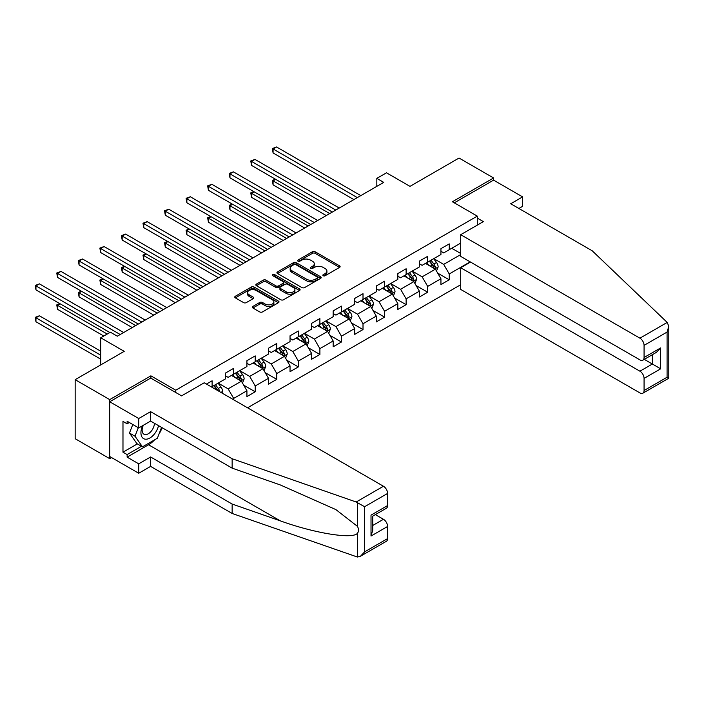 <?xml version="1.0" encoding="UTF-8"?>
<svg xmlns="http://www.w3.org/2000/svg" width="704" height="704" viewBox="0 0 704 704"><rect width="100%" height="100%" fill="white"/><g stroke="black" fill="none" stroke-linecap="round" stroke-linejoin="round"><path stroke-width="1.06" d="M323.242 275.739A1.346 0.774 0 0 0 325.142 275.739L339.557 267.414A1.918 1.109 0 0 0 340.12 266.631A1.918 1.109 0 0 0 339.557 265.848L315.146 251.759A1.918 1.109 0 0 0 312.426 251.759L298.021 260.075A1.346 0.774 0 0 0 297.625 260.621A1.346 0.774 0 0 0 298.021 261.175A1.346 0.774 0 0 0 299.913 261.175L301.778 260.093A6.142 3.546 0 0 1 310.464 260.093L312.497 261.272A6.142 3.546 0 0 1 314.292 263.78A6.142 3.546 0 0 1 312.497 266.279L310.631 267.362A1.346 0.774 0 0 0 310.235 267.907A1.346 0.774 0 0 0 310.631 268.453A1.346 0.774 0 0 0 312.532 268.453L314.398 267.379A6.142 3.546 0 0 1 323.074 267.379L325.107 268.55A6.142 3.546 0 0 1 326.911 271.058A6.142 3.546 0 0 1 325.107 273.566L323.242 274.639A1.346 0.774 0 0 0 322.854 275.194A1.346 0.774 0 0 0 323.242 275.739L323.242 274.639M252.886 306.416A1.918 1.109 0 0 0 252.322 307.199A1.918 1.109 0 0 0 252.886 307.982L259.732 311.934A1.918 1.109 0 0 0 262.442 311.934L278.45 302.694A1.918 1.109 0 0 0 279.013 301.91A1.918 1.109 0 0 0 278.45 301.127L254.038 287.03A1.918 1.109 0 0 0 251.319 287.03L235.321 296.278A1.918 1.109 0 0 0 234.758 297.062A1.918 1.109 0 0 0 235.321 297.845L243.593 302.614A1.918 1.109 0 0 0 246.303 302.614L253.158 298.663A1.918 1.109 0 0 0 253.713 297.88A1.918 1.109 0 0 0 253.158 297.097L249.049 294.73A5.13 2.966 0 0 1 247.553 292.635A5.13 2.966 0 0 1 250.712 289.898A5.13 2.966 0 0 1 256.309 290.541L272.378 299.816A5.13 2.966 0 0 1 273.882 301.91A5.13 2.966 0 0 1 270.714 304.647A5.13 2.966 0 0 1 265.126 304.005L262.442 302.465A1.918 1.109 0 0 0 259.732 302.465L252.886 306.416L252.886 307.982M518.874 208.463L522.606 206.307L522.606 196.891L493.592 180.136L493.592 177.98L459.043 158.039L409.992 186.358L386.496 172.797L376.825 178.385L383.733 182.371L117.313 336.186L110.405 332.2L100.725 337.788L100.725 364.91M150.894 378.154L150.894 375.839L109.71 399.617L75.161 379.667L124.221 351.349L100.725 337.788M150.894 375.839L175.762 390.201L477.286 216.119L477.286 225.13M493.592 177.98L452.408 201.758L477.286 216.119M301.919 287.584A1.918 1.109 0 0 0 304.63 287.584L320.637 278.344A1.918 1.109 0 0 0 321.2 277.561A1.918 1.109 0 0 0 320.637 276.778L296.217 262.68A1.918 1.109 0 0 0 293.506 262.68L277.499 271.92A1.918 1.109 0 0 0 276.936 272.703A1.918 1.109 0 0 0 277.499 273.486L301.919 287.584M273.363 276.03A1.346 0.774 0 0 1 274.718 276.214L274.718 274.622L299.543 288.948A1.918 1.109 0 0 1 300.106 289.731A1.918 1.109 0 0 1 299.543 290.514L283.536 299.763A1.918 1.109 0 0 1 280.826 299.763L256.406 285.666L256.406 284.099A1.918 1.109 0 0 0 255.851 284.882A1.918 1.109 0 0 0 256.406 285.666M256.406 284.099L263.261 280.139A1.918 1.109 0 0 1 265.971 280.139L275.871 285.859A1.918 1.109 0 0 0 278.59 285.859L283.131 283.237A1.918 1.109 0 0 0 283.694 282.454A1.918 1.109 0 0 0 283.131 281.67L272.826 275.722A1.346 0.774 0 0 1 272.43 275.167A1.346 0.774 0 0 1 273.258 274.454A1.346 0.774 0 0 1 274.718 274.622M109.71 399.617L109.71 458.656L75.161 438.706L75.161 379.667M175.762 392.515L175.762 390.201M247.553 407.792L460.706 284.733M460.706 243.082L449.231 249.709L449.231 243.883L440.942 248.67L440.942 254.496L427.68 262.152L427.68 256.326L419.382 261.114L419.382 266.939L406.12 274.595L406.12 268.77L397.83 273.557L397.83 279.382L384.56 287.047L384.56 281.222L376.27 286.009L376.27 291.834L363.009 299.49L363.009 293.665L354.71 298.452L354.71 304.278L341.449 311.934L341.449 306.108L333.159 310.895L333.159 316.721L319.889 324.377L319.889 318.56L311.599 323.347L311.599 329.164L298.338 336.829L298.338 331.003L290.039 335.79L290.039 341.616L276.778 349.272L276.778 343.446L268.488 348.234L268.488 354.059L255.218 361.715L255.218 355.898L246.928 360.677L246.928 366.502L233.666 374.167L233.666 368.342L225.368 373.129L225.368 378.954L212.106 386.61L212.106 380.785L206.439 384.058M470.166 261.87L449.231 273.962L449.231 279.787L440.942 284.574L440.942 278.749L427.68 286.405L427.68 292.23L419.382 297.018L419.382 291.192L406.12 298.848L406.12 304.674L397.83 309.461L397.83 303.635L384.56 311.3L384.56 317.126L376.27 321.904L376.27 316.087L363.009 323.743L363.009 329.569L354.71 334.356L354.71 328.53L341.449 336.186L341.449 342.012L333.159 346.799L333.159 340.974L319.889 348.638L319.889 354.455L311.599 359.242L311.599 353.426L298.338 361.082L298.338 366.907L290.039 371.694L290.039 365.869L276.778 373.525L276.778 379.35L268.488 384.138L268.488 378.312L255.218 385.968L255.218 391.794L246.928 396.581L246.928 390.755L233.666 398.42L233.666 399.775M212.106 386.61L211.482 386.971M231.449 375.443L241.402 381.19L228.131 388.846L218.187 383.099M225.368 375.76L228.131 377.353L233.666 374.167M228.131 388.846L233.666 398.42M241.402 381.19L246.928 390.755M253.009 362.991L262.962 368.738L249.691 376.402L239.738 370.656M246.928 363.317L249.691 364.91L255.218 361.715M249.691 376.402L255.218 385.968M262.962 368.738L268.488 378.312M274.569 350.548L284.513 356.294L271.251 363.95L261.298 358.204M268.488 350.865L271.251 352.466L276.778 349.272M271.251 363.95L276.778 373.525M284.513 356.294L290.039 365.869M296.12 338.105L306.073 343.851L292.802 351.507L282.858 345.761M290.039 338.422L292.802 340.014L298.338 336.829M292.802 351.507L298.338 361.082M306.073 343.851L311.599 353.426M317.68 325.662L327.633 331.399L314.362 339.064L304.41 333.318M311.599 325.978L314.362 327.571L319.889 324.377M314.362 339.064L319.889 348.638M327.633 331.399L333.159 340.974M339.24 313.21L349.184 318.956L335.922 326.612L325.97 320.874M333.159 313.535L335.922 315.128L341.449 311.934M335.922 326.612L341.449 336.186M349.184 318.956L354.71 328.53M360.791 300.766L370.744 306.513L357.474 314.169L347.53 308.422M354.71 301.083L357.474 302.685L363.009 299.49M357.474 314.169L363.009 323.743M370.744 306.513L376.27 316.087M382.351 288.323L392.304 294.061L379.034 301.726L369.081 295.979M376.27 288.64L379.034 290.233L384.56 287.047M379.034 301.726L384.56 311.3M392.304 294.061L397.83 303.635M403.911 275.871L413.855 281.618L400.594 289.274L390.641 283.536M397.83 276.197L400.594 277.79L406.12 274.595M400.594 289.274L406.12 298.848M413.855 281.618L419.382 291.192M425.462 263.428L435.415 269.174L422.145 276.83L412.201 271.084M419.382 263.745L422.145 265.346L427.68 262.152M422.145 276.83L427.68 286.405M435.415 269.174L440.942 278.749M460.706 254.575L443.705 264.387L433.752 258.641M451.722 248.274L460.706 253.458M440.942 251.302L443.705 252.894L449.231 249.709M443.705 264.387L449.231 273.962M109.71 458.656L111.575 457.574M376.825 178.385L376.825 186.358M437.694 273.126L449.231 279.787M416.134 285.569L427.68 292.23M394.583 298.012L406.12 304.674M373.023 310.464L384.56 317.126M351.463 322.907L363.009 329.569M329.912 335.35L341.449 342.012M308.352 347.794L319.889 354.455M286.792 360.246L298.338 366.907M265.241 372.689L276.778 379.35M243.681 385.132L255.218 391.794M323.778 275.924L325.107 275.158A6.142 3.546 0 0 0 326.911 272.65L326.911 271.058M314.292 263.78L314.292 265.373A6.142 3.546 0 0 1 312.497 267.881L311.168 268.646M339.557 265.848L339.557 267.414L315.146 253.352A1.918 1.109 0 0 0 312.426 253.352L298.558 261.36M320.637 276.778L320.637 278.344L296.217 264.273A1.918 1.109 0 0 0 293.506 264.273L277.526 273.504L277.499 271.92M317.24 278.106A1.346 0.774 0 0 0 317.636 277.561A1.346 0.774 0 0 0 317.24 277.006L295.812 264.634A1.346 0.774 0 0 0 293.911 264.634L291.949 265.769A6.142 3.546 0 0 0 290.154 268.277A6.142 3.546 0 0 0 291.949 270.785L306.592 279.242A6.142 3.546 0 0 0 315.278 279.242L317.24 278.106L317.24 279.699A1.346 0.774 0 0 0 317.636 279.154L317.636 277.561M290.154 268.277L290.154 269.878A6.142 3.546 0 0 0 291.949 272.378L291.949 270.785M317.24 279.699L315.278 280.834A6.142 3.546 0 0 1 306.592 280.834L291.949 272.378M256.432 285.674L263.261 281.741L263.261 280.139M283.694 282.454L283.694 284.046A1.918 1.109 0 0 1 283.131 284.83L278.59 287.452A1.918 1.109 0 0 1 275.871 287.452L265.971 281.741A1.918 1.109 0 0 0 263.261 281.741M274.718 276.214L299.517 290.532M286.15 291.79A5.13 2.966 0 0 0 291.738 292.433A5.13 2.966 0 0 0 294.906 289.696A5.13 2.966 0 0 0 293.41 287.602L287.742 284.328A1.918 1.109 0 0 0 285.032 284.328L280.482 286.959A1.918 1.109 0 0 0 279.928 287.742A1.918 1.109 0 0 0 280.482 288.526L286.15 291.79L286.15 293.383A5.13 2.966 0 0 0 291.738 294.026A5.13 2.966 0 0 0 294.906 291.289L294.906 289.696M279.928 287.742L279.928 289.335A1.918 1.109 0 0 0 280.482 290.118L280.482 288.526M286.15 293.383L280.482 290.118M273.882 301.91L273.882 303.512A5.13 2.966 0 0 1 270.714 306.249A5.13 2.966 0 0 1 265.126 305.606L262.442 304.058A1.918 1.109 0 0 0 259.732 304.058L252.912 308M247.553 292.635L247.553 294.228A5.13 2.966 0 0 0 249.049 296.322L249.049 294.73M253.132 298.681L249.049 296.322M278.423 302.711L254.038 288.631A1.918 1.109 0 0 0 251.319 288.631L235.347 297.854M436.506 271.066L438.152 266.922A5.174 2.992 -120 0 0 436.498 262.513L433.646 258.702M428.674 265.285L426.738 262.698M275.713 179.362L273.09 180.875L273.09 184.87L326.242 215.556M434.614 268.708L435.354 267.142A5.174 2.992 -120 0 0 433.875 264.026L431.015 260.225M429.722 260.973L432.89 265.197A2.64 1.522 60 0 1 433.365 265.998L435.354 267.142M429.361 261.175L432.212 264.986A5.174 2.992 60 0 1 433.699 268.101M273.09 184.87L272.325 180.444L329.701 213.567M272.325 180.444L275.405 179.186M357.342 197.613L273.09 148.966L276.54 146.969L360.791 195.615M353.883 199.602L273.09 152.953L273.09 148.966L272.325 148.526L276.54 146.969M273.09 152.953L272.325 148.526M142.683 425.656A12.698 7.33 120 0 0 145.429 439.19A12.698 7.33 120 0 0 158.523 425.638M143.361 425.26A8.694 5.025 120 0 0 143.942 434.201A8.694 5.025 120 0 0 145.209 434.597A8.694 5.025 120 0 0 154.431 423.28M161.577 427.407L157.379 438.231L142.463 446.846L136.937 443.652L129.474 433.039L132.783 424.503M142.463 446.846L135.001 436.234L138.31 427.698M129.474 433.039L135.001 436.234M667.207 322.432L668.8 326.304L667.084 332.077L644.072 345.365A5.861 3.388 -120 0 0 639.927 338.184L667.207 322.432L592.258 250.826L510.726 203.755L522.606 196.891M470.51 262.073L460.706 267.74L460.706 289.441L639.927 392.911A5.861 3.388 -120 0 0 642.858 393.202A5.861 3.388 -120 0 0 644.072 390.518L644.072 378.391A5.861 3.388 -120 0 0 639.927 371.21L652.362 364.03L660.66 368.817L644.072 378.391M460.706 267.74L639.927 371.21M477.286 218.117L483.366 221.619L460.706 234.705L460.706 256.406L639.927 359.885A5.861 3.388 -120 0 0 642.858 360.175A5.861 3.388 -120 0 0 644.072 357.491L644.072 345.365M460.706 234.705L639.927 338.184M493.592 180.136L454.274 202.831M644.274 359.357L652.362 364.03L652.362 354.684M644.072 357.491L660.66 347.917L656.515 352.29L642.858 360.175M644.072 390.518L667.084 377.238L667.955 377.74M154.634 439.815A21.982 12.69 -60 0 1 148.544 444.77L127.125 457.134L138.732 463.839L150.612 456.975L232.144 504.046L232.144 513.462L357.412 557.031L360.448 556.257L364.593 551.874L387.605 538.595A5.861 3.388 60 0 1 386.39 541.279L360.448 556.257M232.144 504.046L280.333 520.863C314.565 533.298 352.915 539.475 357.412 533.28C358.917 531.388 358.917 529.074 357.412 526.328L335.887 509.599L280.333 484.959L232.144 468.142L150.612 421.071L138.732 427.935L127.125 421.238L127.125 423.79L122.98 421.397L122.98 452.188L127.125 454.582L141.495 446.283M138.732 463.839L138.732 473.255L109.71 456.5L109.71 401.764L150.753 378.074L181.57 395.868L204.23 382.782L383.46 486.253A5.861 3.388 60 0 1 387.605 493.434L387.605 505.56A5.861 3.388 60 0 1 386.39 508.244L372.733 516.129L372.733 530.262L371.017 536.043L371.017 515.134C373.252 516.428 373.252 516.428 371.017 515.134L387.605 505.56M150.612 456.975L150.612 466.391L138.732 473.255M232.144 513.462L150.612 466.391M387.605 493.434L364.593 506.722L356.18 502.005L232.144 458.735L150.612 411.664L138.732 418.519L138.732 427.935M138.732 418.519L109.71 401.764M127.125 457.134L127.125 454.582M150.612 411.664L150.612 421.071M232.144 458.735L232.144 468.142M372.733 525.474L383.46 519.288A5.861 3.388 60 0 1 387.605 526.469L387.605 538.595M383.46 519.288L375.364 514.615M162.122 427.715A21.982 12.69 -60 0 1 158.998 434.06M129.334 422.514L127.125 423.79M122.98 452.188L137.35 443.89M414.946 283.51L416.592 279.365A5.174 2.992 -120 0 0 414.938 274.956L412.086 271.154M407.114 277.728L405.178 275.141M254.153 191.805L251.53 193.327L251.53 197.314L304.691 228.008M413.054 281.16L413.794 279.594A5.174 2.992 -120 0 0 412.315 276.478L409.464 272.668M408.162 273.416L411.33 277.64A2.64 1.522 60 0 1 411.805 278.441L413.794 279.594M407.801 273.627L410.652 277.429A5.174 2.992 60 0 1 412.139 280.544M251.53 197.314L250.774 192.887L308.141 226.01M250.774 192.887L253.854 191.638M393.395 295.953L395.032 291.817A5.174 2.992 -120 0 0 393.386 287.408L390.526 283.598M385.563 290.171L383.618 287.584M232.602 204.257L229.97 205.77L229.97 209.757L283.131 240.451M391.494 293.603L392.242 292.037A5.174 2.992 -120 0 0 390.755 288.922L387.904 285.111M386.61 285.859L389.77 290.083A2.64 1.522 60 0 1 390.254 290.884L392.242 292.037M386.25 286.07L389.101 289.881A5.174 2.992 60 0 1 390.579 292.996M229.97 209.757L229.214 205.33L286.59 238.454M229.214 205.33L232.294 204.081M335.782 210.056L251.53 161.41L254.989 159.421L339.24 208.058M332.323 212.054L251.53 165.405L251.53 161.41L250.774 160.97L254.989 159.421M251.53 165.405L250.774 160.97M314.222 222.499L229.97 173.862L233.429 171.864L317.68 220.51M310.772 224.497L229.97 177.848L229.97 173.862L229.214 173.422L233.429 171.864M229.97 177.848L229.214 173.422M371.835 308.405L373.481 304.26A5.174 2.992 -120 0 0 371.826 299.851L368.975 296.041M364.003 302.614L362.067 300.036M211.042 216.7L208.419 218.214L208.419 222.209L261.571 252.894M369.943 306.046L370.682 304.48A5.174 2.992 -120 0 0 369.204 301.365L366.344 297.563M365.05 298.311L368.218 302.535A2.64 1.522 60 0 1 368.694 303.336L370.682 304.48M364.69 298.514L367.541 302.324A5.174 2.992 60 0 1 369.028 305.439M208.419 222.209L207.654 217.782L265.03 250.906M207.654 217.782L210.742 216.524M350.275 320.848L351.921 316.703A5.174 2.992 -120 0 0 350.266 312.294L347.415 308.493M342.443 315.066L340.507 312.479M189.482 229.143L186.859 230.666L186.859 234.652L240.02 265.346M348.383 318.49L349.122 316.923A5.174 2.992 -120 0 0 347.644 313.808L344.793 310.006M343.49 310.754L346.658 314.978A2.64 1.522 60 0 1 347.134 315.779L349.122 316.923M343.13 310.966L345.981 314.767A5.174 2.992 60 0 1 347.468 317.882M186.859 234.652L186.102 230.226L243.47 263.349M186.102 230.226L189.182 228.967M328.724 333.291L330.361 329.155A5.174 2.992 -120 0 0 328.715 324.738L325.864 320.936M320.892 327.51L318.947 324.922M167.93 241.595L165.299 243.109L165.299 247.095L218.46 277.79M326.823 330.942L327.571 329.375A5.174 2.992 -120 0 0 326.084 326.26L323.233 322.45M321.939 323.198L325.098 327.422A2.64 1.522 60 0 1 325.582 328.222L327.571 329.375M321.578 323.409L324.43 327.219A5.174 2.992 60 0 1 325.908 330.334M165.299 247.095L164.542 242.669L221.918 275.792M164.542 242.669L167.622 241.419M292.67 234.942L208.419 186.305L211.869 184.307L296.12 232.954M289.212 236.94L208.419 190.291L208.419 186.305L207.654 185.865L211.869 184.307M208.419 190.291L207.654 185.865M271.11 247.394L186.859 198.748L190.318 196.759L274.569 245.397M267.652 249.383L186.859 202.743L186.859 198.748L186.102 198.308L190.318 196.759M186.859 202.743L186.102 198.308M249.55 259.838L165.299 211.2L168.758 209.202L253.009 257.84M246.101 261.835L165.299 215.186L165.299 211.2L164.542 210.76L168.758 209.202M165.299 215.186L164.542 210.76M307.164 345.734L308.81 341.598A5.174 2.992 -120 0 0 307.155 337.19L304.304 333.379M299.332 339.953L297.396 337.366M146.37 254.038L143.748 255.552L143.748 259.547L196.909 290.233M305.272 343.385L306.011 341.818A5.174 2.992 -120 0 0 304.533 338.703L301.682 334.893M300.379 335.65L303.547 339.865A2.64 1.522 60 0 1 304.022 340.674L306.011 341.818M300.018 335.852L302.87 339.662A5.174 2.992 60 0 1 304.357 342.778M143.748 259.547L142.982 255.112L200.358 288.244M142.982 255.112L146.071 253.862M227.999 272.281L143.748 223.643L147.198 221.646L231.449 270.292M224.541 274.278L143.748 227.63L143.748 223.643L142.982 223.203L147.198 221.646M143.748 227.63L142.982 223.203M285.604 358.186L287.25 354.042A5.174 2.992 -120 0 0 285.595 349.633L282.744 345.822M277.772 352.405L275.836 349.818M124.81 266.482L122.188 268.004L122.188 271.99L175.349 302.685M283.712 355.828L284.451 354.262A5.174 2.992 -120 0 0 282.973 351.146L280.122 347.345M278.819 348.093L281.987 352.317A2.64 1.522 60 0 1 282.462 353.118L284.451 354.262M278.458 348.295L281.318 352.106A5.174 2.992 60 0 1 282.797 355.221M122.188 271.99L121.431 267.564L178.798 300.687M121.431 267.564L124.511 266.306M206.439 284.733L122.188 236.086L125.646 234.089L209.898 282.735M202.981 286.722L122.188 240.073L122.188 236.086L121.431 235.646L125.646 234.089M122.188 240.073L121.431 235.646M264.053 370.63L265.69 366.494A5.174 2.992 -120 0 0 264.044 362.076L261.193 358.274M256.221 364.848L254.276 362.261M103.259 278.934L100.628 280.447L100.628 284.434L153.789 315.128M262.161 368.28L262.9 366.714A5.174 2.992 -120 0 0 261.413 363.598L258.562 359.788M257.268 360.536L260.427 364.76A2.64 1.522 60 0 1 260.911 365.561L262.9 366.714M256.907 360.747L259.758 364.549A5.174 2.992 60 0 1 261.237 367.664M100.628 284.434L99.871 280.007L157.247 313.13M99.871 280.007L102.951 278.758M184.879 297.176L100.628 248.53L104.086 246.541L188.338 295.178M181.43 299.174L100.628 252.525L100.628 248.53L99.871 248.098L104.086 246.541M100.628 252.525L99.871 248.098M242.493 383.073L244.138 378.937A5.174 2.992 -120 0 0 242.484 374.528L239.633 370.718M234.661 377.291L232.725 374.704M81.699 291.377L79.077 292.89L79.077 296.877L132.238 327.571M240.601 380.723L241.34 379.157A5.174 2.992 -120 0 0 239.862 376.042L237.01 372.231M235.708 372.979L238.876 377.203A2.64 1.522 60 0 1 239.351 378.004L241.34 379.157M235.347 373.19L238.198 377.001A5.174 2.992 60 0 1 239.686 380.116M79.077 296.877L78.311 292.45L135.687 325.574M78.311 292.45L81.4 291.201M163.328 309.619L79.077 260.982L82.526 258.984L166.778 307.63M159.87 311.617L79.077 264.968L79.077 260.982L78.311 260.542L82.526 258.984M79.077 264.968L78.311 260.542M222.006 393.043L222.578 391.38A5.174 2.992 -120 0 0 220.924 386.971L218.073 383.161M60.139 303.82L57.517 305.334L57.517 309.329L103.77 336.028M219.815 391.776L219.78 391.6A5.174 2.992 -120 0 0 218.302 388.485L215.45 384.683M214.148 385.431L217.316 389.655A2.64 1.522 60 0 1 217.791 390.456L219.78 391.6M213.787 385.634L216.647 389.444A5.174 2.992 60 0 1 217.184 390.262M57.517 309.329L56.76 304.902L107.219 334.03M56.76 304.902L59.84 303.644M141.768 322.071L57.517 273.425L60.975 271.427L145.226 320.074M138.318 324.06L57.517 277.411L57.517 273.425L56.76 272.985L60.975 271.427M57.517 277.411L56.76 272.985M100.725 351.19L39.415 315.788L35.957 317.786L35.957 321.772L100.725 359.163M35.957 321.772L35.2 317.346L100.725 355.177M35.2 317.346L39.415 315.788M120.208 334.514L35.957 285.868L39.415 283.879L123.666 332.517M109.85 332.517L35.957 289.863L35.957 285.868L35.2 285.428L39.415 283.879M35.957 289.863L35.2 285.428M325.107 275.158L325.107 273.566M310.631 268.453L310.631 267.362M312.497 267.881L312.497 266.279M298.021 261.175L298.021 260.075M312.426 253.352L312.426 251.759M315.146 253.352L315.146 251.759M293.506 264.273L293.506 262.68M296.217 264.273L296.217 262.68M306.592 280.834L306.592 279.242M315.278 280.834L315.278 279.242M265.971 281.741L265.971 280.139M275.871 287.452L275.871 285.859M278.59 287.452L278.59 285.859M283.131 284.83L283.131 283.237M299.543 290.514L299.543 288.948M259.732 304.058L259.732 302.465M262.442 304.058L262.442 302.465M265.126 305.606L265.126 304.005M253.158 298.663L253.158 297.097M235.321 297.845L235.321 296.278M251.319 288.631L251.319 287.03M254.038 288.631L254.038 287.03M278.45 302.694L278.45 301.127M434.905 268.875L438.117 267.018M433.875 264.026L436.498 262.513M430.188 266.156L432.212 264.986M667.084 377.238L667.084 332.077M660.66 347.917L660.66 368.817M357.412 557.031L357.412 533.28M357.412 526.328L357.412 502.577M364.593 506.722L364.593 551.874M387.605 526.469L371.017 536.043M356.18 502.005L383.46 486.253M148.544 444.77L280.333 520.863M413.345 281.327L416.557 279.47M412.315 276.478L414.938 274.956M408.628 278.599L410.652 277.429M391.785 293.77L395.006 291.914M390.755 288.922L393.386 287.408M387.077 291.051L389.101 289.881M370.234 306.214L373.446 304.357M369.204 301.365L371.826 299.851M365.517 303.494L367.541 302.324M348.674 318.657L351.886 316.809M347.644 313.808L350.266 312.294M343.957 315.938L345.981 314.767M327.114 331.109L330.334 329.252M326.084 326.26L328.715 324.738M322.406 328.381L324.43 327.219M305.562 343.552L308.774 341.695M304.533 338.703L307.155 337.19M300.846 340.833L302.87 339.662M284.002 355.995L287.214 354.147M282.973 351.146L285.595 349.633M279.286 353.276L281.318 352.106M262.451 368.447L265.663 366.59M261.413 363.598L264.044 362.076M257.734 365.719L259.758 364.549M240.891 380.89L244.103 379.034M239.862 376.042L242.484 374.528M236.174 378.171L238.198 377.001M220.924 392.418L222.543 391.477M218.302 388.485L220.924 386.971M216.207 389.699L216.647 389.444M668.8 326.304L668.8 378.224L642.858 393.202"/></g></svg>
